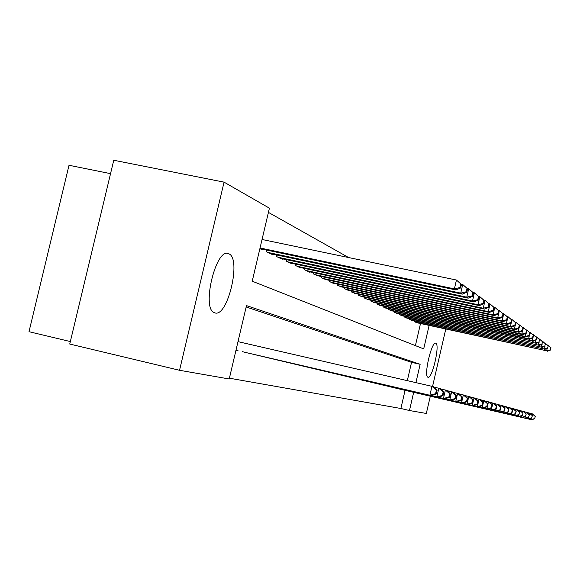 <?xml version="1.0" encoding="UTF-8"?>
<svg xmlns="http://www.w3.org/2000/svg" width="580" height="580" viewBox="0 0 580 580"><rect width="100%" height="100%" fill="white"/><g stroke="black" fill="none" stroke-linecap="round" stroke-linejoin="round"><path stroke-width="0.87" d="M427.975 377.239L427.909 377.217C423.393 376.355 431.738 340.504 435.805 343.266L435.805 343.266C440.22 344.346 432.165 379.298 427.975 377.239M214.81 312.852L214.491 312.743C200.963 309.169 216.151 246.478 228.745 253.786L228.752 253.793C241.78 258.086 227.664 317.992 214.81 312.852M348.616 257.549L268.424 212.389M110.541 173.645L69.013 165.278L29 331.695L70.34 341.555M415.911 382.633L420.145 364.291L246.486 305.602L229.216 378.979L179.546 370.286L69.745 344.041L113.752 160.247L224.061 182.149L269.417 208.176L252.227 281.206L423.697 348.899L429.12 325.416M409.611 318.695L409.451 319.384L412.402 320.551M399.54 313.882L399.366 314.614L402.513 315.861M388.781 308.734L388.6 309.524L391.957 310.851M377.261 303.224L377.065 304.065L380.668 305.493M364.9 297.301L364.689 298.214L368.561 299.744M351.603 290.928L351.371 291.921L355.54 293.567M337.255 284.055L337.009 285.121L341.511 286.904M321.733 276.609L321.458 277.769L326.337 279.698M304.877 268.511L304.58 269.787L309.793 272.252L309.88 271.875M286.513 259.695L286.187 261.087L291.87 263.777L291.965 263.371M266.43 250.038L266.068 251.568L272.296 254.518L272.404 254.069M415.403 345.629L420.507 323.531M261.928 249.088L261.812 249.56L259.891 248.653M276.696 254.975L276.356 256.44L282.308 259.253L282.409 258.825M295.894 264.204L295.582 265.531L301.027 268.105L301.114 267.714M313.483 272.644L313.193 273.861L318.275 275.87M329.65 280.408L329.389 281.517L334.073 283.373M344.571 287.557L344.332 288.586L348.66 290.297M358.375 294.176L358.157 295.126L362.174 296.714M371.193 300.317L370.99 301.194L374.724 302.673M383.119 306.03L382.93 306.842L386.411 308.219M394.248 311.351L394.074 312.113L397.322 313.403M404.659 316.332L404.492 317.043L407.537 318.246M414.41 320.994L414.258 321.661L417.114 322.792M445.781 329.056L432.542 386.49M430.309 396.191L426.329 413.467L409.473 410.524L413.671 392.326M179.546 370.286L224.061 182.149M229.405 378.196L400.874 408.494L409.473 410.524M407.312 380.647L411.539 362.34L246.167 306.972M411.539 362.34L420.145 364.291M400.874 408.494L405.072 390.325M398.728 388.825L401.686 389.542M393.668 387.621L396.72 388.361M388.44 386.382L391.594 387.15M383.047 385.098L386.302 385.888M377.464 383.772L380.835 384.591M371.7 382.401L375.18 383.25M365.726 380.988L369.329 381.858M359.549 379.516L363.276 380.422M353.14 377.993L357.012 378.928M346.506 376.42L350.516 377.391M339.619 374.782L343.781 375.782M332.492 373.107L336.784 374.129M325.046 371.316L329.534 372.396M317.325 369.482L321.994 370.606M309.299 367.575L314.15 368.75M300.933 365.589L305.986 366.814M292.226 363.515L297.489 364.798M283.134 361.354L288.63 362.688M273.651 359.1L279.386 360.485M263.74 356.751L269.729 358.201M253.373 354.286L259.644 355.794M242.512 351.705L249.081 353.3M236.031 350.197L238.025 350.661M238.01 341.642L431.948 386.324L433.702 386.802L437.081 390.354L436.392 390.173L435.573 393.726L436.269 393.9L437.081 390.354M435.573 393.726L429.903 395.205L431.948 386.324L436.392 390.173M431.665 395.632L436.269 393.9M259.927 248.668L456.01 289.957L454.401 288.876L456.438 280.038L262.051 239.489M460.846 283.975L456.438 280.038L461.477 284.425L460.846 283.975L460.034 287.506L460.665 287.948L461.477 284.425M460.034 287.506L454.401 288.876L260.05 247.979M460.665 287.948L456.01 289.957M244.441 352.198L436.841 396.879L247.181 352.85M433.978 387.092L440.503 388.673L443.823 392.145L443.163 391.971L442.366 395.429L443.033 395.596L443.823 392.145M442.366 395.429L436.841 396.879L438.835 388.216L443.163 391.971M438.524 397.286L443.033 395.596M255.214 354.757L443.453 398.474L257.825 355.373M440.771 388.948L446.991 390.449L450.247 393.842L449.616 393.675L448.84 397.061L449.471 397.22L450.247 393.842M448.84 397.061L443.453 398.474L445.397 390.014L449.616 393.675M445.056 398.859L449.471 397.22M270.498 253.67L462.26 294.154L460.73 293.125L462.717 284.505L461.23 284.193M467.009 288.34L462.717 284.505L467.611 288.767L467.009 288.34L466.218 291.784L466.82 292.204L467.611 288.767M466.218 291.784L460.73 293.125L267.902 252.438M466.82 292.204L462.26 294.154M280.589 258.441L468.22 298.156L466.755 297.17L468.691 288.753L467.284 288.456M472.888 292.494L468.691 288.753L473.454 292.9L472.888 292.494L472.113 295.858L472.685 296.257L473.454 292.9M472.113 295.858L466.755 297.17L278.11 257.266M472.685 296.257L468.22 298.156M265.495 357.2L449.754 399.997L267.996 357.787M447.238 390.71L453.176 392.145L456.373 395.466L455.771 395.306L455.01 398.612L455.612 398.764L456.373 395.466M455.01 398.612L449.754 399.997L451.653 391.732L455.771 395.306M451.284 400.36L455.612 398.764M275.333 359.535L455.771 401.447L277.726 360.1M453.415 392.399L459.077 393.762L462.224 397.017L461.651 396.865L460.904 400.091L461.484 400.236L462.224 397.017M460.904 400.091L455.771 401.447L457.627 393.37L461.651 396.865M457.236 401.795L461.484 400.236M290.232 263.001L473.903 301.97L472.504 301.035L474.397 292.806L473.055 292.523M478.486 296.46L474.397 292.806L479.029 296.844L478.486 296.46L477.732 299.751L478.283 300.128L479.029 296.844M477.732 299.751L472.504 301.035L287.861 261.877M478.283 300.128L473.903 301.97M299.454 267.358L479.326 305.617L477.992 304.717L479.841 296.677L478.565 296.409M483.836 300.244L479.841 296.677L484.358 300.614L483.836 300.244L483.096 303.456L483.618 303.818L484.358 300.614M483.096 303.456L477.992 304.717L297.185 266.285M483.618 303.818L479.326 305.617M284.744 361.768L461.521 402.832L287.035 362.312M459.309 394.001L464.725 395.313L467.813 398.496L467.262 398.351L466.537 401.505L467.088 401.643L467.813 398.496M466.537 401.505L461.521 402.832L463.333 394.936L467.262 398.351M462.92 403.173L467.088 401.643M308.285 271.541L484.517 309.096L483.241 308.241L485.047 300.375L483.829 300.121M488.947 303.862L485.047 300.375L489.447 304.217L488.947 303.862L488.229 307.008L488.73 307.349L489.447 304.217M488.229 307.008L483.241 308.241L306.11 270.512M488.73 307.349L484.517 309.096M293.77 363.914L467.023 404.159L295.967 364.436M464.942 395.546L470.126 396.792L473.157 399.91L472.635 399.772L471.924 402.861L472.453 402.991L473.157 399.91M471.924 402.861L467.023 404.159L468.799 396.43L472.635 399.772M468.364 404.485L472.453 402.991M316.745 275.543L489.484 312.431L488.259 311.612L490.027 303.92L488.867 303.673M493.841 307.327L490.027 303.92L494.32 307.661L493.841 307.327L493.13 310.401L493.616 310.728L494.32 307.661M493.13 310.401L488.259 311.612L314.664 274.558M493.616 310.728L489.484 312.431M302.419 365.965L472.294 405.427L304.522 366.466M470.337 397.017L475.303 398.213L478.283 401.266L477.782 401.135L477.086 404.159L477.587 404.282L478.283 401.266M477.086 404.159L472.294 405.427L474.027 397.865L477.782 401.135M473.577 405.739L477.587 404.282M324.865 279.379L494.24 315.621L493.072 314.839L494.798 307.306L493.682 307.074M498.524 310.641L494.798 307.306L498.981 310.96L498.524 310.641L497.836 313.649L498.292 313.969L498.981 310.96M497.836 313.649L493.072 314.839L322.871 278.436M498.292 313.969L494.24 315.621M310.72 367.938L477.34 406.645L312.743 368.416M475.506 398.424L480.262 399.576L483.191 402.571L482.712 402.44L482.031 405.398L482.516 405.522L483.191 402.571M482.031 405.398L477.34 406.645L479.036 399.243L482.712 402.44M478.572 406.942L482.516 405.522M332.666 283.069L498.8 318.688L497.676 317.934L499.365 310.554L498.307 310.329M503.012 313.816L499.365 310.554L503.454 314.128L503.012 313.816L502.338 316.767L502.78 317.071L503.454 314.128M502.338 316.767L497.676 317.934L330.745 282.163M502.78 317.071L498.8 318.688M318.695 369.83L482.183 407.812L320.638 370.294M480.458 399.772L485.018 400.882L487.903 403.818L487.439 403.695L486.772 406.595L487.236 406.711L487.903 403.818M486.772 406.595L482.183 407.812L483.85 400.555L487.439 403.695M483.365 408.102L487.236 406.711M340.156 286.614L503.172 321.625L502.099 320.899L503.752 313.671L502.737 313.454M507.319 316.868L503.752 313.671L507.747 317.166L507.319 316.868L506.659 319.754L507.079 320.044L507.747 317.166M506.659 319.754L502.099 320.899L338.307 285.737M507.079 320.044L503.172 321.625M326.359 371.649L486.837 408.936L328.229 372.099M485.206 401.07L489.592 402.136L492.427 405.014L491.978 404.898L491.333 407.74L491.775 407.849L492.427 405.014M491.333 407.74L486.837 408.936L488.462 401.824L491.978 404.898M487.968 409.212L491.775 407.849M347.355 290.014L507.377 324.445L506.34 323.749L507.964 316.665L506.985 316.455M511.459 319.79L507.964 316.665L511.864 320.08L511.459 319.79L510.813 322.625L511.219 322.908L511.864 320.08M510.813 322.625L506.34 323.749L345.579 289.181M511.219 322.908L507.377 324.445M333.739 373.404L491.303 410.016L335.537 373.832M489.774 402.317L493.986 403.339L496.77 406.167L496.342 406.051L495.704 408.842L496.139 408.943L496.77 406.167M495.704 408.842L491.303 410.016L492.899 403.042L496.342 406.051M492.391 410.277L496.139 408.943M354.286 293.299L511.415 327.156L510.422 326.489L512.01 319.544L511.074 319.341M515.432 322.603L512.01 319.544L515.823 322.879L515.432 322.603L514.801 325.38L515.192 325.648L515.823 322.879M514.801 325.38L510.422 326.489L352.582 292.487M515.192 325.648L511.415 327.156M340.837 375.093L495.603 411.053L342.57 375.507M494.16 403.513L498.205 404.499L500.953 407.269L500.54 407.16L499.916 409.893L500.33 410.002L500.953 407.269M499.916 409.893L495.603 411.053L496.081 408.965M496.726 406.123L497.169 404.209L500.54 407.16M496.647 411.307L500.33 410.002M515.779 322.842L515.903 322.306L515.004 322.118M519.26 325.315L515.903 322.306L519.629 325.576L519.26 325.315L518.636 328.033L519.013 328.294L519.629 325.576M360.963 296.452L515.301 329.766L514.344 329.121L359.317 295.677M518.636 328.033L514.344 329.121L515.134 325.677M519.013 328.294L515.301 329.766M347.681 376.717L499.735 412.047L349.349 377.116M498.379 404.666L502.273 405.608L504.977 408.334L504.578 408.233L503.969 410.915L504.361 411.017L504.977 408.334M503.969 410.915L499.735 412.047L500.192 410.046M500.852 407.167L501.272 405.34L504.578 408.233M500.743 412.293L504.361 411.017M519.528 325.481L519.644 324.967L518.781 324.786M522.935 327.918L519.644 324.967L523.298 328.171L522.935 327.918L522.326 330.586L522.689 330.839L523.298 328.171M367.394 299.498L519.042 332.275L518.121 331.658L365.806 298.743M522.326 330.586L518.121 331.658L518.875 328.345M522.689 330.839L519.042 332.275M354.279 378.283L503.723 413.011L355.888 378.667M502.439 405.775L506.188 406.689L508.849 409.364L508.471 409.262L507.87 411.894L508.254 411.988L508.849 409.364M507.87 411.894L503.723 413.011L504.158 411.089M504.825 408.182L505.224 406.421L508.471 409.262M504.694 413.243L508.254 411.988M523.138 328.026L523.254 327.533L522.421 327.352M526.48 330.426L523.254 327.533L526.828 330.673L526.48 330.426L525.879 333.043L526.227 333.29L526.828 330.673M373.6 302.426L522.645 334.689L521.753 334.094L372.07 301.701M525.879 333.043L521.753 334.094L522.478 330.919M526.227 333.29L522.645 334.689M360.637 379.791L507.558 413.932L362.195 380.161M506.347 406.848L509.965 407.718L512.589 410.35L512.22 410.256L511.625 412.837L511.995 412.931L512.589 410.35M511.625 412.837L507.558 413.932L507.978 412.09M508.646 409.161L509.037 407.464L512.22 410.256M508.493 414.163L511.995 412.931M526.625 330.477L526.727 330.005L525.929 329.832M529.895 332.84L526.727 330.005L530.229 333.079L529.895 332.84L529.308 335.414L529.641 335.646L530.229 333.079M379.581 305.261L526.118 337.024L525.255 336.451L378.109 304.558M529.308 335.414L525.255 336.451L525.958 333.391M529.641 335.646L526.118 337.024M366.785 381.256L511.255 414.823L368.286 381.611M510.117 407.878L513.604 408.719L516.186 411.307L515.258 413.75L515.613 413.845L516.186 411.307M515.258 413.75L511.255 414.823L511.661 413.047M512.336 410.103L512.713 408.472L515.837 411.213M512.162 415.048L515.613 413.845M529.982 332.84L530.084 332.391L529.315 332.224M533.194 335.175L530.084 332.391L533.513 335.399L533.194 335.175L532.614 337.705L532.94 337.923L533.513 335.399M385.366 307.994L529.467 339.271L528.641 338.72L383.938 307.32M532.614 337.705L528.641 338.72L529.308 335.776M532.94 337.923L529.467 339.271M372.715 382.662L515.707 415.896L374.165 383.01M513.757 408.871L517.121 409.683L519.665 412.228L518.752 414.635L519.665 412.228M518.752 414.635L514.83 415.686L515.221 413.975M515.895 411.017L516.258 409.444L519.325 412.134M515.707 415.896L519.1 414.714M533.216 335.124L533.317 334.689L532.578 334.529M536.37 337.422L533.317 334.689L536.681 337.64L536.37 337.422L535.804 339.909L536.116 340.126L536.681 337.64M390.949 310.633L531.896 340.91L389.572 309.981M535.804 339.909L531.896 340.91L532.549 338.075M536.116 340.126L532.694 341.446M378.45 384.025L518.281 416.52L379.857 384.359M517.266 409.828L520.514 410.611L523.022 413.112L522.13 415.483L523.022 413.112M522.13 415.483L518.281 416.52L518.658 414.874M519.332 411.894L519.68 410.386L522.689 413.025M519.122 416.723L522.464 415.563M536.348 337.328L536.442 336.907L535.724 336.755M539.443 339.597L536.442 336.907L539.741 339.808L538.885 342.04L539.741 339.808M396.343 313.185L535.05 343.019L395.016 312.555M538.885 342.04L535.05 343.019L535.673 340.293M539.183 342.243L535.818 343.541M383.996 385.345L385.359 385.664M520.651 410.756L523.798 411.517L526.263 413.975L525.4 416.302L526.263 413.975M525.4 416.302L521.609 417.325L521.971 415.737M522.652 412.75L522.986 411.292L525.944 413.888M522.428 417.52L525.719 416.382M539.371 339.459L539.465 339.053L538.769 338.908M542.409 341.692L539.465 339.053L542.699 341.903L541.858 344.099L542.699 341.903M401.57 315.658L538.095 345.064L400.28 315.049M541.858 344.099L538.095 345.064L538.689 342.439M542.155 344.295L538.835 345.564M389.368 386.621L524.835 418.1L390.681 386.933M523.928 411.648L526.966 412.387L529.402 414.809L528.554 417.092L529.402 414.809M528.554 417.092L524.835 418.1L525.183 416.563M525.864 413.576L526.183 412.17L529.091 414.722M525.618 418.289L528.866 417.172M542.293 341.519L541.713 340.982M545.273 343.723L542.38 341.127L545.555 343.925L544.736 346.086L545.555 343.925M406.623 318.043L541.031 347.043L405.369 317.456M544.736 346.086L541.031 347.043L541.611 344.505M545.019 346.282L541.756 347.521M394.56 387.853L395.836 388.15M527.097 412.51L530.033 413.228L532.44 415.606L531.606 417.861L532.44 415.606M531.606 417.861L527.945 418.854L528.286 417.368M528.967 414.374L529.279 413.018L532.135 415.526M528.713 419.036L531.904 417.934M545.12 343.512L544.562 342.998M548.049 345.687L545.207 343.135L548.325 345.883L547.52 348.014L548.325 345.883M411.51 320.363L543.88 348.95L410.307 319.79M547.52 348.014L543.88 348.95L544.439 346.499M547.796 348.203L544.577 349.421M399.591 389.049L530.961 419.579L400.824 389.339M530.163 413.351L533.005 414.04L535.376 416.389L534.564 418.608L535.376 416.389M534.564 418.608L530.961 419.579L531.287 418.151M531.976 415.149L532.273 413.837L535.086 416.31M531.701 419.753L534.854 418.68M547.853 345.448L547.317 344.94M550.739 347.587L547.94 345.078L551 347.775L550.217 349.878L551 347.775M416.251 322.603L546.635 350.798L415.084 322.045M550.217 349.878L546.635 350.798L547.172 348.435M550.478 350.059L547.31 351.255M266.851 250.125L266.466 251.763M277.066 255.055L276.704 256.599M286.825 259.76L286.484 261.225M296.162 264.255L295.836 265.654M305.102 268.562L304.79 269.888M313.664 272.687L313.367 273.941M321.878 276.638L321.595 277.834M329.759 280.43L329.498 281.568M337.335 284.07L337.082 285.157M344.621 287.571L344.375 288.608M351.625 290.935L351.393 291.928M228.745 253.786L227.244 253.467"/></g></svg>
